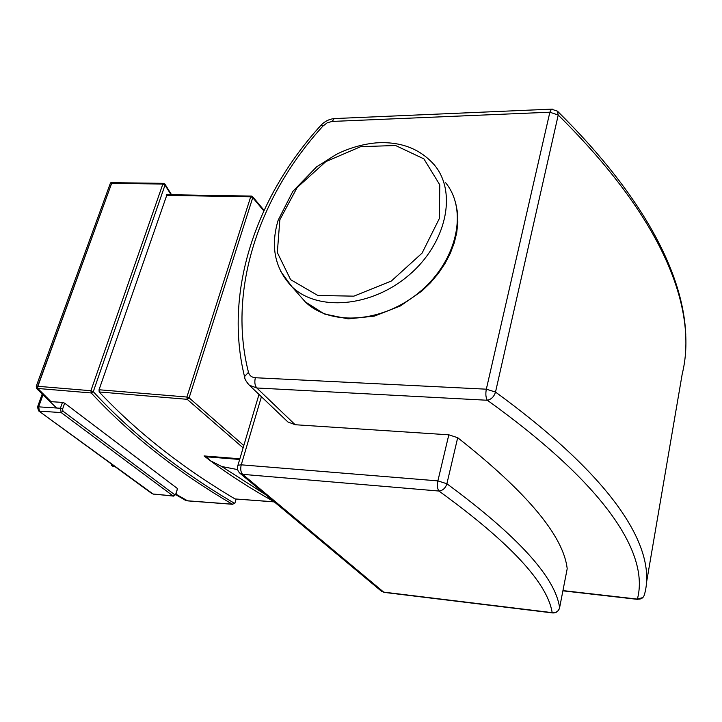 <?xml version="1.0" encoding="UTF-8"?>
<svg xmlns="http://www.w3.org/2000/svg" width="722" height="722" viewBox="0 0 722 722"><rect width="100%" height="100%" fill="white"/><g stroke="black" fill="none" stroke-linecap="round" stroke-linejoin="round"><path stroke-width="1.08" d="M559.523 608.123L559.604 607.734C555.48 577.456 517.909 536.13 446.891 483.758L437.884 480.888C437.018 485.428 437.37 488.812 438.94 491.041C442.839 490.554 445.483 488.126 446.891 483.758L457.694 437.703L448.822 434.815L295.172 424.726L287.916 421.973L286.67 420.791M457.694 437.703C527.087 492.404 563.584 536.094 567.194 568.755L567.113 569.144M237.673 469.607L221.699 466.502L210.111 460.573L206.447 456.818L239.668 459.463M112.1 182.711L111.648 183.361L162.856 184.047L90.909 390.719L91.234 392.958L93.273 391.676L90.909 390.719L37.652 386.288L37.788 388.472L51.045 401.676L37.788 388.472L91.234 392.958C129.897 434.608 176.917 471.683 232.294 504.173L234.803 503.487C179.146 470.843 131.973 433.579 93.273 391.676L165.031 185.076L164.887 184.02L163.452 183.343L162.856 184.047L165.031 185.076L171.033 194.732M163.677 183.343L110.881 182.657L110.331 183.343L36.29 386.171L36.425 388.355L37.788 388.472M232.294 504.173L187.242 500.779L176.015 494.2L187.675 500.878L232.836 504.299M274.288 501.898L235.056 498.947C182.079 467.54 136.783 431.882 99.167 391.956L99.04 389.754L166.981 194.66M236.103 499.101L234.803 503.487M51.045 401.676L62.462 402.398L64.673 403.174L177.486 488.568L176.015 494.128M251.473 196.077L250.696 196.808L252.745 197.666L263.819 210.86M243.801 445.537L189.101 397.849L186.899 397.028L187.178 399.311L189.101 397.849L252.745 197.666L252.556 196.61L251.265 196.077L166.791 194.66M239.866 458.777L204.055 455.934L206.447 456.818M110.331 183.343L111.648 183.361L37.652 386.288L36.29 386.171M186.095 500.689L175.807 494.669M56.596 408.011L36.425 388.355M37.463 387.443L111.648 183.361M247.384 383.174L249.343 385.223L256.824 387.985C254.821 385.521 254.334 382.109 255.371 377.732C251.752 377.425 249.46 375.611 248.476 372.299L244.523 376.595L244.938 378.364M295.172 424.726L256.824 387.985L487.332 400.259C613.772 491.186 648.609 557.691 637.373 599.098L562.943 590.596M552.294 109.094L551.437 109.157L549.866 112.208L486.33 389.185C485.455 393.941 485.789 397.632 487.332 400.259C491.357 399.374 494.083 396.64 495.509 392.064L486.33 389.185L255.371 377.732M320.613 125.664L321.01 125.222L322.951 126.052L327.283 122.767L332.219 121.431L334.205 118.579L335.378 118.525M248.476 372.299C227.367 289.603 259.09 196.149 322.951 126.052M332.219 121.431L549.866 112.208L558.223 115.06L495.509 392.064C622.382 484.688 656.478 552.366 644.457 594.522C643.482 597.969 641.127 599.495 637.373 599.098L642.869 597.554M646.587 582.076L682.227 373.942C697.118 313.745 669.05 224.65 558.223 115.06L557.447 111.152L551.437 109.157L334.205 118.579C329.088 119.139 324.692 121.359 321.01 125.222C256.148 196.411 223.522 291.228 244.523 376.595C244.316 378.409 245.922 381.288 249.343 385.223L287.916 421.973M552.565 612.924L384.519 592.437L381.063 590.921M239.551 472.91L242.655 474.345C240.724 472.224 240.255 469.056 241.247 464.824L237.935 465.266L237.664 466.15M567.194 568.755L559.604 607.734C558.512 611.344 556.03 612.987 552.168 612.644L552.835 612.96C555.985 613.032 558.151 611.606 559.342 608.673M438.94 491.041C509.777 542.412 547.52 582.943 552.168 612.644L383.68 592.121L242.655 474.345L438.94 491.041M448.822 434.815L437.884 480.888L241.247 464.824L261.418 396.739M111.693 465.473L112.695 465.88L112.524 464.923L111.378 463.993M114.915 466.574L113.48 466.448L112.695 465.88L114.13 466.006M113.589 466.502L112.641 466.168L113.787 466.475M110.971 463.695L112.524 466.087M204.055 455.934L210.111 460.573C229.343 474.95 250.615 488.623 273.918 501.591M265.615 494.66L221.699 466.502M99.167 391.956L187.178 399.311L243.115 447.866M166.259 195.364L250.696 196.808L186.899 397.028L99.04 389.754M274.189 501.808L235.056 498.947M173.442 496.095L152.911 493.992L173.054 495.915L174.67 494.687L63.004 411.206L61.189 412.587L173.054 495.915L173.713 496.122L175.978 494.254L174.67 494.687M63.004 411.206L62.597 409.04L60.377 408.264L61.189 412.587L39.466 411.134L38.636 406.847L37.373 407.361M177.486 488.568L175.816 493.902M62.462 402.398L60.377 408.264L38.636 406.847L42.941 394.961M62.597 409.04L64.673 403.174M151.954 493.613L38.419 410.728M279.838 219.777L297.13 187.567L325.784 161.656L360.675 146.665L395.575 145.51L423.904 158.885L439.779 184.823L439.346 218.54L422.072 253.124L391.333 281.038L353.852 296.155L317.797 295.46L290.614 279.658L277.329 252.538L279.838 219.777M445.654 182.756C468.046 210.075 457.405 260.227 420.394 291.363C383.653 322.797 330.622 326.669 305.262 301.859L291.85 286.643C274.847 268.611 270.281 246.491 278.132 220.273L292.816 191.393L316.552 166.899L336.38 154.346C349.484 147.902 362.805 144.075 376.361 142.866C400.918 141.322 420.375 148.831 434.752 165.41C457.342 192.882 446.331 243.684 408.625 275.398C371.207 307.419 317.4 311.597 291.85 286.643L280.551 271.237M455.591 202.566L457.45 212.178L457.829 222.241L456.746 232.583L454.201 243.052L450.239 253.467L444.923 263.656L438.335 273.439L430.592 282.636L421.828 291.083L400.412 305.938L374.348 316.128L348.212 318.889L324.431 314.007L305.262 301.859L298.908 294.657M557.447 111.152C647.354 200.084 683.553 276.869 685.783 335.17M637.725 599.386L562.898 590.831M258.999 394.429L237.935 465.266C236.915 468.524 237.655 471.249 240.155 473.442L381.478 591.264L384.203 592.401M113.67 466.511L114.978 466.62M264.072 210.319L252.646 196.709M165.013 184.236L171.565 194.741M42.156 394.185L37.508 407.009L38.573 410.845L153.326 494.182"/></g></svg>
